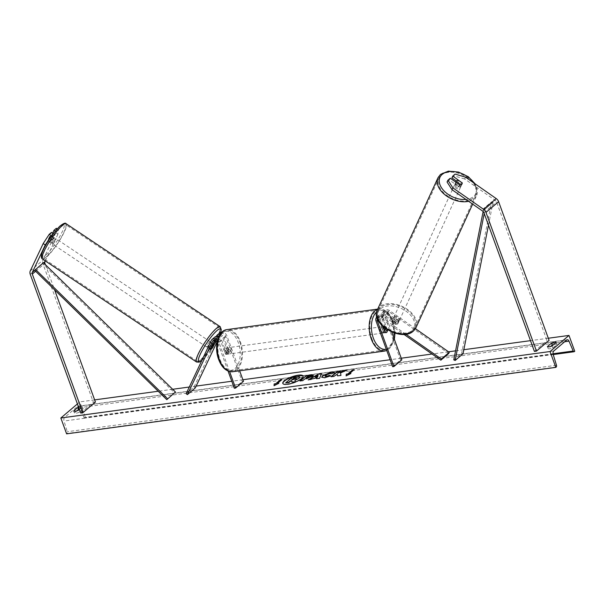 <?xml version="1.0" encoding="UTF-8"?>
<svg xmlns="http://www.w3.org/2000/svg" width="605" height="605" viewBox="0 0 605 605"><rect width="100%" height="100%" fill="white"/><g stroke="black" fill="none" stroke-linecap="round" stroke-linejoin="round"><path stroke-width="0.45" stroke-dasharray="3.02 2.27" d="M56.341 228.282L55.834 232.812L57.883 234.241L58.39 229.718L56.068 231.685L52.189 239.905A3.199 0.673 -55.1 0 1 50.487 241.894A3.199 0.673 -55.1 0 1 49.739 242.234A3.199 0.673 -55.1 0 1 49.663 242.053L47.614 240.624L51.493 232.403M52.635 233.197L50.139 238.476A3.199 0.673 -55.1 0 1 48.438 240.465A3.199 0.673 -55.1 0 1 47.689 240.798A3.199 0.673 -55.1 0 1 47.614 240.624M57.883 234.241L45.277 260.914M49.663 242.053L53.316 233.674M52.605 234.634L53.542 233.832M55.834 232.812L42.895 260.188A5.112 3.895 -130.4 0 0 42.879 263.606L93.359 402.31L95.424 402.03M45.443 264.733L54.579 289.81M80.737 413.049L93.359 402.31M58.39 229.718L57.21 228.894M56.068 231.685L55.297 231.148M52.189 239.905L50.139 238.476M456.389 181.024L461.131 184.336A3.199 1.959 -154.7 0 1 461.222 185.705A3.199 1.959 -154.7 0 1 460.897 186.128A3.199 1.959 -154.7 0 1 458.605 186.484L449.386 180.04L450.249 178.218M461.131 184.336L461.902 182.71M465.51 177.136L464.648 178.967L495.351 200.414A2.556 1.951 49.6 0 1 496.546 201.957L547.033 340.66L549.09 340.381M447.065 182.014L449.386 180.04M451.912 177.893L454.226 175.926L455.089 174.096M464.648 178.967L454.226 175.926M534.404 351.399L547.033 340.66M458.605 186.484L459.467 184.654M382.836 326.39L380.061 318.752A3.199 2.435 49.6 0 1 380.568 315.969A3.199 2.435 49.6 0 1 383.714 316.12L395.383 324.265A3.199 1.959 25.3 0 0 397.674 323.909A3.199 1.959 25.3 0 0 397.999 323.486A3.199 1.959 25.3 0 0 397.908 322.117L398.445 320.975A3.199 1.959 -154.7 0 1 398.536 322.344A3.199 1.959 -154.7 0 1 398.211 322.767A3.199 1.959 -154.7 0 1 395.92 323.123L384.251 314.978A4.795 3.653 49.6 0 0 379.532 314.751A4.795 3.653 49.6 0 0 378.775 318.926L383.699 332.463A3.199 1.86 82.3 0 0 384.765 332.826A3.199 1.86 82.3 0 0 386.224 330.315L381.301 316.778L383.978 314.494A4.795 3.653 49.6 0 1 384.735 310.32A4.795 3.653 49.6 0 1 389.461 310.546L415.416 328.674M381.301 316.778A4.795 3.653 -130.4 0 1 382.058 312.603A4.795 3.653 -130.4 0 1 386.776 312.83L398.445 320.975M376.817 317.05A4.795 3.653 49.6 0 1 376.847 317.028A4.795 3.653 49.6 0 1 381.573 317.254L405.819 334.187M377.407 318.858A3.199 2.435 49.6 0 1 377.883 318.245A3.199 2.435 49.6 0 1 381.029 318.396L403.89 334.361M397.908 322.117L386.24 313.972A3.199 2.435 -130.4 0 0 383.094 313.821A3.199 2.435 -130.4 0 0 382.587 316.604L387.389 329.793M391.707 332.009L385.272 314.32A3.199 2.435 49.6 0 1 385.771 311.537A3.199 2.435 49.6 0 1 388.924 311.688L448.728 353.456M392.653 366.713L400.548 360.005L401.833 359.831M400.548 360.005L383.978 314.494M395.383 324.265L395.92 323.123M384.984 332.289L383.699 332.463M387.313 330.171L386.224 330.315M210.411 349.539A3.199 0.673 124.9 0 0 210.457 349.584A3.199 0.673 124.9 0 0 211.205 349.251M216.295 336.471L211.621 346.363A3.199 0.673 -55.1 0 1 209.92 348.351A3.199 0.673 -55.1 0 1 209.171 348.692A3.199 0.673 -55.1 0 1 209.096 348.51L214.011 338.112A4.795 3.653 -130.4 0 1 214.745 337.144M210.374 349.41L209.096 348.51M186.128 393.711L194.023 387.003L219.214 333.68A4.795 3.653 -130.4 0 1 219.955 332.712M229.59 371.561L219.033 342.551L221.71 340.267A4.795 3.653 -130.4 0 0 218.67 336.902M219.033 342.551A4.795 3.653 -130.4 0 0 217.513 340.244M228.055 371.054L217.739 342.725A3.199 2.435 -130.4 0 0 217.18 341.689M219.214 335.783A3.199 2.435 49.6 0 1 222.95 338.293L227.881 351.83A3.199 1.86 -97.7 0 1 226.414 354.349A3.199 1.86 -97.7 0 1 225.355 353.978L220.424 340.441A3.199 2.435 -130.4 0 0 215.781 338.361A3.199 2.435 -130.4 0 0 215.289 339.004L214.73 340.191M195.302 387.896L194.023 387.003M243.482 381.347L242.197 381.521L225.635 336.017A3.199 2.435 -130.4 0 0 220.991 333.93A3.199 2.435 -130.4 0 0 220.5 334.573L217.15 341.659M216.023 340.645L217.815 336.856A3.199 2.435 49.6 0 1 217.944 336.622M239.641 370.782L226.92 335.843A4.795 3.653 -130.4 0 0 222.043 332.016M234.309 388.236L242.197 381.521M221.71 340.267L226.641 353.804A3.199 1.86 82.3 0 0 227.707 354.175A3.199 1.86 82.3 0 0 229.166 351.656L224.236 338.119L226.92 335.843M220.054 334.368A4.795 3.653 49.6 0 1 224.236 338.119M225.355 353.978L226.641 353.804M227.881 351.83L229.166 351.656M212.771 347.172L211.621 346.363M226.981 352.171A3.199 1.86 82.3 0 0 228.993 354.001A3.199 1.86 82.3 0 0 230.142 349.486A3.199 1.86 82.3 0 0 228.13 347.663A3.199 1.86 82.3 0 0 226.981 352.171M228.993 354.001L226.414 354.349A3.199 1.86 82.3 0 1 225.627 354.175L227.177 353.963A3.199 1.86 -97.7 0 1 225.952 352.314A3.199 1.86 -97.7 0 1 225.68 349.849L224.13 350.061A3.199 1.86 82.3 0 1 225.559 348.011A3.199 1.86 82.3 0 1 226.346 348.185L227.888 347.973A3.199 1.86 -97.7 0 1 229.113 349.63A3.199 1.86 -97.7 0 1 229.386 352.087L227.843 352.299A3.199 1.86 82.3 0 1 226.414 354.349L227.707 354.175M226.346 348.185L227.843 352.299M225.627 354.175L224.13 350.061M381.468 331.177A3.199 1.86 82.3 0 0 383.479 333.007A3.199 1.86 82.3 0 0 384.629 328.492A3.199 1.86 82.3 0 0 382.617 326.67A3.199 1.86 82.3 0 0 381.468 331.177M385.264 332.485L383.721 332.69A3.199 1.86 -97.7 0 1 382.496 331.041A3.199 1.86 -97.7 0 1 382.224 328.575L383.57 328.394M384.432 326.7A3.199 1.86 -97.7 0 1 385.657 328.356A3.199 1.86 -97.7 0 1 385.929 330.814L384.432 326.7L385.975 326.488A3.199 1.86 82.3 0 0 385.188 326.322A3.199 1.86 82.3 0 0 384.016 327.411M385.975 326.488L387.124 329.634M385.929 330.814L387.472 330.602M229.386 352.087L227.888 347.973M225.68 349.849L227.177 353.963M382.224 328.575L383.721 332.69M383.336 328.666A3.199 1.86 82.3 0 0 381.332 326.844A3.199 1.86 82.3 0 0 380.182 331.351A3.199 1.86 82.3 0 0 382.186 333.181A3.199 1.86 82.3 0 0 383.336 328.666M228.274 351.997A3.199 1.86 -97.7 0 1 229.416 347.489A3.199 1.86 -97.7 0 1 231.428 349.312A3.199 1.86 -97.7 0 1 230.278 353.819A3.199 1.86 -97.7 0 1 228.274 351.997M239.837 342.158A20.237 11.79 -97.7 0 1 232.577 370.706A20.237 11.79 -97.7 0 1 219.857 359.151A20.237 11.79 -97.7 0 1 227.125 330.602A20.237 11.79 -97.7 0 1 239.837 342.158M371.765 338.505A20.237 11.79 82.3 0 0 384.485 350.061A20.237 11.79 82.3 0 0 391.753 321.512A20.237 11.79 82.3 0 0 379.032 309.957A20.237 11.79 82.3 0 0 371.765 338.505M51.917 242.787A3.199 0.597 123.8 0 0 54.057 239.935A3.199 0.597 123.8 0 0 54.775 237.848A3.199 0.597 123.8 0 0 54.079 238.219A3.199 0.597 123.8 0 0 51.947 241.07A3.199 0.597 123.8 0 0 51.221 243.165A3.199 0.597 123.8 0 0 51.917 242.787M50.139 242.416L47.787 240.843A3.199 0.597 123.8 0 0 47.825 240.896A3.199 0.597 123.8 0 0 48.529 240.518A3.199 0.597 123.8 0 0 49.882 238.884L51.425 235.625A3.199 0.597 123.8 0 0 51.38 235.579A3.199 0.597 123.8 0 0 50.684 235.95A3.199 0.597 123.8 0 0 49.33 237.584L51.682 239.156A3.199 0.597 123.8 0 0 50.139 242.416L51.682 239.156M47.787 240.843L49.33 237.584M52.234 240.457A3.199 0.597 123.8 0 0 53.769 237.198L52.234 240.457L49.882 238.884M51.425 235.625L53.769 237.198M207.833 347.777A3.199 0.597 123.8 0 0 207.893 347.875A3.199 0.597 123.8 0 0 208.596 347.504A3.199 0.597 123.8 0 0 210.729 344.653A3.199 0.597 123.8 0 0 211.448 342.559A3.199 0.597 123.8 0 0 210.752 342.937A3.199 0.597 123.8 0 0 209.254 344.767M209.171 348.692L210.457 349.584L208.899 348.525L210.442 345.266A3.199 0.597 123.8 0 0 208.899 348.525M210.442 345.266L211.879 346.226M214.102 344.351L212.537 343.307L210.994 346.567A3.199 0.597 123.8 0 0 212.537 343.307M210.994 346.567L212.559 347.618M209.443 342.059A3.199 0.597 123.8 0 0 207.311 344.91A3.199 0.597 123.8 0 0 206.592 347.005A3.199 0.597 123.8 0 0 207.288 346.627A3.199 0.597 123.8 0 0 209.421 343.784A3.199 0.597 123.8 0 0 210.147 341.689A3.199 0.597 123.8 0 0 209.443 342.059M53.225 243.664A3.199 0.597 -56.2 0 1 52.529 244.034A3.199 0.597 -56.2 0 1 53.248 241.94A3.199 0.597 -56.2 0 1 55.388 239.096A3.199 0.597 -56.2 0 1 56.083 238.718A3.199 0.597 -56.2 0 1 55.358 240.813A3.199 0.597 -56.2 0 1 53.225 243.664M61.135 226.92A20.237 3.774 -56.2 0 1 65.552 224.553A20.237 3.774 -56.2 0 1 60.984 237.795A20.237 3.774 -56.2 0 1 47.47 255.832A20.237 3.774 -56.2 0 1 43.061 258.199A20.237 3.774 -56.2 0 1 47.629 244.957A20.237 3.774 -56.2 0 1 61.135 226.92M201.533 358.803A20.237 3.774 123.8 0 0 215.04 340.766A20.237 3.774 123.8 0 0 219.615 327.524A20.237 3.774 123.8 0 0 215.198 329.891A20.237 3.774 123.8 0 0 201.692 347.928A20.237 3.774 123.8 0 0 197.124 361.17A20.237 3.774 123.8 0 0 201.533 358.803M282.853 383.532A10.784 3.063 -20 0 0 282.898 383.683A10.784 3.063 -20 0 0 287.708 384.523A10.784 3.063 -20 0 0 298.454 380.938A10.784 3.063 -20 0 0 303.158 376.302A10.784 3.063 -20 0 0 303.097 376.166M77.41 403.921L79.784 401.902L85.547 417.745L85.146 418.085A1.437 0.839 -97.7 0 1 84.866 418.214A1.437 0.839 -97.7 0 1 84.004 417.503L79.799 407.641A2.874 1.679 82.3 0 0 78.075 406.212A2.874 1.679 82.3 0 0 77.516 406.469L64.576 417.473A2.874 1.679 82.3 0 0 64.024 421.05L67.284 431.72A1.437 0.839 -97.7 0 1 67.011 433.505L66.611 433.853M548.311 338.233L530.494 340.653M463.846 349.713L455.565 350.839M448.524 351.792L432.053 354.031M401.244 358.221L390.112 359.733M242.9 379.736L231.76 381.248M196.156 386.088L189.289 387.018M172.667 389.28L158.185 391.246M94.637 399.882L79.784 401.902M79.406 409.396L82.409 406.847A3.993 1.134 -20 0 0 78.59 407.165M553.613 344.631A3.993 1.134 160 0 1 556.895 344.487L552.788 347.973A3.993 1.134 160 0 1 549.869 348.798A3.993 1.134 160 0 1 548.153 348.601L550.701 346.438M552.788 347.973L552.055 345.954M76.948 410.818L74.4 412.981A3.993 1.134 -20 0 0 76.117 413.177A3.993 1.134 -20 0 0 79.036 412.353L78.302 410.334M79.036 412.353L83.142 408.859A3.993 1.134 -20 0 0 79.323 409.184M574.75 351.263L85.547 417.745M74.4 412.981L73.666 410.961M83.142 408.859L82.409 406.847M556.895 344.487L556.161 342.468M548.153 348.601L547.419 346.589M291.996 382.315L291.761 380.976M285.802 383.154L292.132 377.777L299.581 376.953M281.582 379.857L282.006 379.494M277.377 383.812L282.112 379.781M274.171 385.65L278.814 383.313M278.92 383.6L277.998 383.729M350.091 373.928L346.128 375.924M349.471 374.011L354.099 369.7M354.205 369.988L353.675 370.056M337.575 375.856L341.046 375.682L340.509 372.884M340.615 373.172L347.126 370.048M331.555 376.673L333.99 376.643L335.518 374.971M335.616 375.259L337.378 374.51M337.741 373.451L340.199 370.986M340.297 371.273L339.776 371.349M347.232 370.336L346.098 370.487M313.413 375.425L312.838 376.605L306.138 379.138L304.618 379.048M304.723 379.335L302.818 380.583M302.916 380.87L299.959 380.969M300.065 381.256L300.488 380.893M309.919 377.051L307.763 376.749L306.092 378.17M330.39 375.992L324.787 377.989L321.777 377.346M334.52 372.914L331.253 373.784M331.358 374.071L329.846 373.746L325.15 376.227M317.02 378.148L312.929 378.405M313.035 378.692L311.083 379.456M311.189 379.743L308.134 379.857M308.24 380.144L308.958 379.743M321.648 373.807L319.584 378.299M319.69 378.586L316.544 378.715M318.2 375.75L315.258 377.422M292.374 379.607L291.95 379.97L293.841 379.713L296.2 378.397M460.39 187.278A3.199 2.034 24.7 0 0 460.73 186.824A3.199 2.034 24.7 0 0 459.066 183.844A3.199 2.034 24.7 0 0 455.262 183.701A3.199 2.034 24.7 0 0 454.922 184.162A3.199 2.034 24.7 0 0 456.586 187.142A3.199 2.034 24.7 0 0 460.39 187.278M459.634 184.684L459.861 184.85A3.199 2.034 24.7 0 0 461.721 184.366A3.199 2.034 24.7 0 0 462.069 183.912A3.199 2.034 24.7 0 0 462.122 182.869L461.199 184.88A3.199 2.034 24.7 0 0 457.539 182.332L461.199 184.88M458.461 180.313L457.539 182.332M459.861 184.85L458.938 186.862L455.278 184.306A3.199 2.034 24.7 0 0 458.938 186.862M455.278 184.306L456.178 182.355M398.703 321.671A3.199 2.034 24.7 0 0 399.043 321.217A3.199 2.034 24.7 0 0 397.379 318.23A3.199 2.034 24.7 0 0 393.575 318.094A3.199 2.034 24.7 0 0 393.235 318.548A3.199 2.034 24.7 0 0 394.891 321.527A3.199 2.034 24.7 0 0 398.703 321.671M396.426 323.047L392.766 320.491A3.199 2.034 24.7 0 0 396.426 323.047L395.814 324.386A3.199 2.034 24.7 0 0 397.674 323.909A3.199 2.034 24.7 0 0 398.014 323.456A3.199 2.034 24.7 0 0 398.067 322.404L398.687 321.066A3.199 2.034 24.7 0 0 395.027 318.51L398.687 321.066M393.235 318.548L392.206 320.786A3.199 2.034 24.7 0 1 392.547 320.332A3.199 2.034 24.7 0 1 394.407 319.848L395.027 318.51M392.206 320.786A3.199 2.034 24.7 0 0 392.153 321.83L392.766 320.491M395.814 324.386L392.153 321.83M394.407 319.848L398.067 322.404M399.217 320.552A3.199 2.034 24.7 0 0 399.557 320.09A3.199 2.034 24.7 0 0 397.893 317.111A3.199 2.034 24.7 0 0 394.089 316.967A3.199 2.034 24.7 0 0 393.749 317.428A3.199 2.034 24.7 0 0 395.405 320.408A3.199 2.034 24.7 0 0 399.217 320.552M454.748 184.82A3.199 2.034 -155.3 0 1 458.552 184.964A3.199 2.034 -155.3 0 1 460.216 187.943A3.199 2.034 -155.3 0 1 459.876 188.405A3.199 2.034 -155.3 0 1 456.072 188.261A3.199 2.034 -155.3 0 1 454.408 185.281A3.199 2.034 -155.3 0 1 454.748 184.82M441.098 175.284A20.237 12.886 -155.3 0 1 465.177 176.176A20.237 12.886 -155.3 0 1 475.704 195.052A20.237 12.886 -155.3 0 1 473.526 197.941A20.237 12.886 -155.3 0 1 449.447 197.048A20.237 12.886 -155.3 0 1 438.92 178.172A20.237 12.886 -155.3 0 1 441.098 175.284M380.432 307.431A20.237 12.886 24.7 0 0 378.261 310.32A20.237 12.886 24.7 0 0 388.788 329.196A20.237 12.886 24.7 0 0 412.867 330.088A20.237 12.886 24.7 0 0 415.045 327.199A20.237 12.886 24.7 0 0 404.518 308.323A20.237 12.886 24.7 0 0 380.432 307.431M43.515 262.835L34.689 270.344L42.577 263.629L174.671 392.955M42.577 263.629L43.378 262.706M488.477 225.211L492.984 202.425L485.089 209.133L484.227 213.527M453.788 359.846L461.675 353.131L463.044 353.766M485.089 209.133L483.728 208.506L491.615 201.79L461.675 353.131M483.728 208.506L483.138 211.493M492.984 202.425L491.615 201.79M35.619 271.252L44.445 263.75M30.25 274.345L42.879 263.606M30.273 270.927L42.895 260.188M482.722 211.153L495.351 200.414M483.924 212.695L496.546 201.957M386.776 312.83L389.461 310.546M381.573 317.254L384.251 314.978M376.091 321.21L378.775 318.926M381.029 318.396L383.714 316.12M378.117 320.4L380.061 318.752M386.24 313.972L388.924 311.688M382.587 316.604L385.272 314.32M216.537 335.964L219.214 333.68M211.326 340.396L214.011 338.112M217.739 342.725L220.424 340.441M213.815 340.26L215.289 339.004M219.025 335.828L220.5 334.573M222.95 338.293L225.635 336.017M218.851 359.083A19.662 11.45 -97.7 0 1 222.118 333.113A19.662 11.45 -97.7 0 1 238.272 342.574A19.662 11.45 -97.7 0 1 235.012 368.543A19.662 11.45 -97.7 0 1 218.851 359.083M232.713 371.72A21.258 12.387 82.3 0 0 240.344 341.727A21.258 12.387 82.3 0 0 226.988 329.589M377.633 309.238A21.258 12.387 -97.7 0 1 378.896 308.943A21.258 12.387 -97.7 0 1 392.259 321.089A21.258 12.387 -97.7 0 1 384.621 351.074M394.694 333.098A19.662 11.45 82.3 0 0 392.751 321.58A19.662 11.45 82.3 0 0 376.62 312.104M386.285 349.214A19.662 11.45 82.3 0 0 394.12 338.634M46.358 254.554A19.662 3.668 -56.2 0 1 43.802 249.109A19.662 3.668 -56.2 0 1 59.638 226.459A19.662 3.668 -56.2 0 1 62.194 231.904A19.662 3.668 -56.2 0 1 46.358 254.554M42.494 259.053A21.258 3.963 123.8 0 0 47.13 256.565A21.258 3.963 123.8 0 0 61.317 237.614A21.258 3.963 123.8 0 0 66.119 223.699M220.182 326.67A21.258 3.963 -56.2 0 1 215.38 340.585A21.258 3.963 -56.2 0 1 201.193 359.536A21.258 3.963 -56.2 0 1 196.557 362.017M201.957 360.209A19.662 3.668 123.8 0 0 203.038 359.264A19.662 3.668 123.8 0 0 220.591 332.304M566.719 339.987L77.516 406.469M553.779 350.998L64.576 417.473M574.349 351.611L85.146 418.085M556.214 367.031L67.011 433.505M556.487 365.238L67.284 431.72M84.866 418.214L64.024 421.05M564.646 341.749L79.799 407.641M553.053 353.759L84.004 417.503M474.078 183.118A19.662 12.523 -155.3 0 1 473.579 196.496A19.662 12.523 -155.3 0 1 465.948 199.431M468.603 201.291A21.258 13.537 24.7 0 0 474.35 198.508A21.258 13.537 24.7 0 0 476.634 195.483A21.258 13.537 24.7 0 0 465.578 175.647A21.258 13.537 24.7 0 0 440.274 174.716A21.258 13.537 24.7 0 0 437.99 177.741M377.331 309.889A21.258 13.537 -155.3 0 1 379.615 306.864A21.258 13.537 -155.3 0 1 404.919 307.801A21.258 13.537 -155.3 0 1 415.975 327.63M411.892 330.882A19.662 12.523 24.7 0 0 406.053 311.182A19.662 12.523 24.7 0 0 380.379 308.875A19.662 12.523 24.7 0 0 386.224 328.583A19.662 12.523 24.7 0 0 411.892 330.882M49.739 242.234L47.689 240.798M461.222 185.705L462.084 183.875M397.999 323.486L398.536 322.344M376.847 317.028L379.532 314.751M380.568 315.969L377.883 318.245M383.094 313.821L385.771 311.537M382.058 312.603L384.735 310.32M383.479 333.007L384.765 332.826M215.781 338.361L213.096 340.638M218.307 336.214L220.991 333.93M377.686 309.11L378.896 308.943C385.067 308.769 389.764 312.861 392.97 321.21L395.012 333.189M228.13 347.663L225.559 348.011M385.188 326.322L382.927 326.624M394.362 339.307L386.746 350.492M381.332 326.844L229.416 347.489M384.485 350.061L232.577 370.706M379.032 309.957L227.125 330.602M382.186 333.181L230.278 353.819M201.866 360.414L206.282 355.884L212.726 347.293L216.953 340.411L220.704 332.251M47.825 240.896L51.221 243.165M51.38 235.579L54.775 237.848M207.893 347.875L210.51 349.622M211.448 342.559L213.089 343.655M206.592 347.005L52.529 244.034M219.615 327.524L65.552 224.553M197.124 361.17L43.061 258.199M210.147 341.689L56.083 238.718M78.075 406.212L567.278 339.73M472.664 204.127L476.634 195.483L475.273 183.958M462.069 183.912L460.73 186.824M455.852 182.128L454.922 184.162M399.043 321.217L398.014 323.456M399.557 320.09L460.216 187.943M378.261 310.32L438.92 178.172M415.045 327.199L475.704 195.052M393.749 317.428L454.408 185.281"/><path stroke-width="0.91" d="M45.277 260.914L44.944 261.617A2.556 1.951 -130.4 0 0 44.936 263.326L45.443 264.733M51.228 235.806L45.254 244.98L43.205 243.55L49.179 234.369L51.228 235.806L52.605 234.634M45.254 244.98L32.322 272.356A2.556 1.951 -130.4 0 0 32.307 274.065L82.794 412.769L95.424 402.03L54.579 289.81M49.179 234.369L51.493 232.403L53.316 233.674M43.205 243.55L30.273 270.927A5.112 3.895 -130.4 0 0 30.25 274.345L80.737 413.049L82.794 412.769M57.21 228.894L56.341 228.282L54.019 230.255L52.635 233.197M55.297 231.148L54.019 230.255M461.993 182.506A3.199 1.959 -154.7 0 1 462.084 183.875A3.199 1.959 -154.7 0 1 461.759 184.298A3.199 1.959 -154.7 0 1 459.467 184.654L450.249 178.218L447.927 180.184L447.065 182.014L452.018 189.705L482.722 211.153A2.556 1.951 49.6 0 1 483.924 212.695L534.404 351.399L536.461 351.119L549.09 340.381L498.611 201.677A5.112 3.895 49.6 0 0 496.213 198.584L465.51 177.136L455.089 174.096L452.774 176.07L461.902 182.71M452.774 176.07L451.912 177.893L456.389 181.024M452.018 189.705L452.88 187.875L483.592 209.322A5.112 3.895 49.6 0 1 485.981 212.415L536.461 351.119M452.88 187.875L447.927 180.184M415.416 328.674L449.273 352.314L441.378 359.03L405.819 334.187M377.407 318.858A3.199 2.435 49.6 0 0 377.376 321.036L393.938 366.539L392.653 366.713L376.091 321.21A4.795 3.653 49.6 0 1 376.817 317.05M403.89 334.361L440.841 360.172L441.378 359.03M440.841 360.172L448.728 353.456L449.273 352.314M393.938 366.539L401.833 359.831L391.707 332.009M387.389 329.793L387.51 330.141A3.199 1.86 -97.7 0 1 386.05 332.652A3.199 1.86 -97.7 0 1 384.984 332.289L382.836 326.39M214.73 340.191L210.374 349.41A3.199 0.673 124.9 0 0 210.411 349.539M217.513 340.244A4.795 3.653 -130.4 0 0 212.06 339.42A4.795 3.653 -130.4 0 0 211.326 340.396L186.128 393.711L187.406 394.604L195.302 387.896L217.15 341.659M220.054 334.368A4.795 3.653 49.6 0 0 217.271 334.996A4.795 3.653 49.6 0 0 216.537 335.964L216.295 336.471M218.67 336.902A4.795 3.653 -130.4 0 0 214.745 337.144L212.06 339.42M217.18 341.689A3.199 2.435 -130.4 0 0 213.096 340.638A3.199 2.435 -130.4 0 0 212.605 341.288L187.406 394.604M211.879 346.226L210.464 349.577A3.199 0.597 123.8 0 0 210.51 349.622A3.199 0.597 123.8 0 0 211.205 349.251A3.199 0.673 124.9 0 0 212.899 347.262L216.023 340.645M217.944 336.622A3.199 2.435 49.6 0 1 218.307 336.214A3.199 2.435 49.6 0 1 219.214 335.783M222.043 332.016A4.795 3.653 -130.4 0 0 219.955 332.712L217.271 334.996M228.055 371.054L234.309 388.236L235.595 388.062L243.482 381.347L239.641 370.782M235.595 388.062L229.59 371.561M383.57 328.394L383.767 328.371A3.199 1.86 82.3 0 1 384.016 327.411M383.767 328.371L385.264 332.485A3.199 1.86 82.3 0 0 386.05 332.652A3.199 1.86 82.3 0 0 387.472 330.602L387.124 329.634M209.254 344.767A3.199 0.597 123.8 0 0 207.833 347.777M211.205 349.251A3.199 0.597 123.8 0 0 212.559 347.618L214.102 344.351A3.199 0.597 123.8 0 0 214.057 344.305A3.199 0.597 123.8 0 0 213.361 344.684A3.199 0.597 123.8 0 0 212.007 346.31M303.097 376.166A10.784 3.063 -20 0 0 298.348 375.463A10.784 3.063 -20 0 0 287.821 378.934A10.784 3.063 -20 0 0 282.853 383.532M298.25 375.176A10.784 3.063 -20 0 0 287.496 378.76A10.784 3.063 -20 0 0 282.792 383.388A10.784 3.063 -20 0 0 287.602 384.228A10.784 3.063 -20 0 0 298.348 380.651A10.784 3.063 -20 0 0 303.052 376.015A10.784 3.063 -20 0 0 298.25 375.176M550.043 351.528L568.987 335.427L574.75 351.263L574.349 351.611A1.437 0.839 -97.7 0 1 574.069 351.739A1.437 0.839 -97.7 0 1 573.207 351.021L569.002 341.159A2.874 1.679 82.3 0 0 567.278 339.73A2.874 1.679 82.3 0 0 566.719 339.987L553.779 350.998A2.874 1.679 82.3 0 0 553.227 354.575L556.487 365.238A1.437 0.839 -97.7 0 1 556.214 367.031L555.806 367.371L550.043 351.528L60.84 418.01L77.41 403.921M568.987 335.427L548.311 338.233M530.494 340.653L463.846 349.713M455.565 350.839L448.524 351.792M432.053 354.031L401.244 358.221M390.112 359.733L242.9 379.736M231.76 381.248L196.156 386.088M189.289 387.018L172.667 389.28M158.185 391.246L94.637 399.882M330.67 375.864L324.681 377.702L321.701 377.21L322.654 375.629L331.366 372.098C333.363 371.863 334.384 372.037 334.421 372.627L331.253 373.784L329.74 373.459L325.611 375.213L325.059 376.098L326.367 376.325L329.46 375.357L330.67 375.864M312.747 376.302L304.618 379.048L302.818 380.583L299.959 380.969L306.274 375.599L310.69 375.002L313.398 375.274L312.747 376.302M340.509 372.884L347.126 370.048L343.738 370.51L337.635 373.164L340.199 370.986L337.34 371.379L331.026 376.749L333.884 376.355L337.272 374.223L337.514 375.864L340.948 375.395L340.509 372.884M78.59 407.165A3.993 1.134 -20 0 0 77.773 407.475L73.666 410.961A3.993 1.134 -20 0 0 75.383 411.166A3.993 1.134 -20 0 0 78.302 410.334L79.406 409.396M547.419 346.589L551.526 343.096A3.993 1.134 160 0 1 556.161 342.468L552.055 345.954A3.993 1.134 160 0 1 549.136 346.786A3.993 1.134 160 0 1 547.419 346.589M275.729 383.736L274.178 383.941L274.035 385.718L278.814 383.313L277.272 383.525L282.006 379.494L280.463 379.706L275.729 383.736L280.463 379.706M350.908 373.519L346.128 375.924L346.272 374.147L347.822 373.935L352.556 369.912L354.099 369.7L349.365 373.724L350.908 373.519M316.914 377.86L308.134 379.857L318.812 373.89L321.542 373.519L319.584 378.299L316.544 378.715L316.914 377.86L316.786 378.677M79.323 409.184A3.993 1.134 -20 0 0 78.506 409.494L76.948 410.818M550.701 346.438L552.259 345.115A3.993 1.134 160 0 1 553.613 344.631M555.806 367.371L66.611 433.853L60.84 418.01M78.506 409.494L77.773 407.475M552.259 345.115L551.526 343.096M299.127 378.367L295.043 380.326L295.3 381.868L291.89 382.027L291.723 380.681L290.476 380.848L288.555 382.481L285.696 382.867L292.026 377.49L299.581 376.953L299.127 378.367L294.938 380.038L295.195 381.573M291.89 382.027L295.3 381.868M291.761 380.976L290.582 381.135L288.661 382.768L285.696 382.867M299.581 376.953L299.021 378.08M280.569 379.993L281.582 379.857M277.998 383.729L277.272 383.525M275.835 384.024L274.178 383.941M274.284 384.228L274.171 385.65M346.264 375.856L346.272 374.147M346.378 374.435L347.822 373.935M347.92 374.223L352.556 369.912M353.675 370.056L352.662 370.2M350.091 373.928L349.365 373.724M337.575 375.856L337.272 374.223M339.776 371.349L337.34 371.379M337.446 371.667L331.555 376.673M346.098 370.487L343.844 370.797L337.635 373.164M300.488 380.893L306.274 375.599M306.38 375.887L313.413 375.425M305.986 377.883L309.798 376.779L307.658 376.461L306.092 378.17L309.904 377.066L310.017 376.552M321.777 377.346L322.76 375.917L331.472 372.385C333.468 372.151 334.489 372.325 334.52 372.914M325.15 376.227L326.473 376.62L329.46 375.357M329.559 375.652L330.39 375.992M308.958 379.743L318.812 373.89M318.918 374.177L321.414 373.837M315.16 377.134L317.557 377.112L318.094 375.463L315.16 377.134L317.451 376.824L318.094 375.463M296.034 378.564L295.24 378.133L293.365 378.39L291.844 379.683L296.261 378.216M296.14 378.851L293.365 378.39M293.47 378.677L292.374 379.607M462.122 182.869L458.461 180.313A3.199 2.034 24.7 0 0 456.601 180.789A3.199 2.034 24.7 0 0 456.261 181.25A3.199 2.034 24.7 0 0 456.208 182.294L459.634 184.684M32.322 272.356L34.689 270.344L166.783 399.663L175.473 392.025L166.783 399.663M34.689 270.344L43.378 262.706L175.473 392.025M35.483 269.414L167.577 398.74M484.227 213.527L455.149 360.482L463.044 353.766L488.477 225.211M483.138 211.493L453.788 359.846L455.149 360.482M43.515 262.835L44.944 261.617M32.307 274.065L35.619 271.252M44.445 263.75L44.936 263.326M485.981 212.415L498.611 201.677M483.592 209.322L496.213 198.584M377.376 321.036L378.117 320.4M212.605 341.288L213.815 340.26M218.05 336.652L219.025 335.828M232.713 371.72C226.535 371.893 221.846 367.81 218.639 359.453C213.89 347.119 217.717 330.587 226.988 329.589A21.258 12.387 82.3 0 0 219.35 359.582A21.258 12.387 82.3 0 0 232.713 371.72L384.621 351.074A21.258 12.387 -97.7 0 1 371.266 338.936A21.258 12.387 -97.7 0 1 377.633 309.238M376.62 312.104A19.662 11.45 82.3 0 0 373.338 338.089A19.662 11.45 82.3 0 0 386.285 349.214M394.12 338.634A19.662 11.45 82.3 0 0 394.694 333.098M61.483 226.187A21.258 3.963 123.8 0 0 47.288 245.138A21.258 3.963 123.8 0 0 42.494 259.053C37.238 256.006 51.395 234.649 59.85 226.164C63.465 223.343 65.552 222.527 66.119 223.699A21.258 3.963 123.8 0 0 61.483 226.187M42.494 259.053L196.557 362.017A21.258 3.963 -56.2 0 1 201.352 348.109A21.258 3.963 -56.2 0 1 215.546 329.158A21.258 3.963 -56.2 0 1 220.182 326.67L66.119 223.699M220.591 332.304A19.662 3.668 123.8 0 0 216.31 331.169A19.662 3.668 123.8 0 0 200.898 352.942A19.662 3.668 123.8 0 0 201.957 360.209M569.002 341.159L564.646 341.749M573.207 351.021L553.053 353.759M465.948 199.431A19.662 12.523 -155.3 0 1 443.957 190.832A19.662 12.523 -155.3 0 1 442.073 174.49A19.662 12.523 -155.3 0 1 474.078 183.118M472.664 204.127L415.975 327.63A21.258 13.537 -155.3 0 1 413.691 330.655A21.258 13.537 -155.3 0 1 388.387 329.725A21.258 13.537 -155.3 0 1 377.331 309.889L437.99 177.741A21.258 13.537 24.7 0 0 445.454 195.188A21.258 13.537 24.7 0 0 468.603 201.291M226.988 329.589L377.686 309.11M395.012 333.189L394.362 339.307M386.746 350.492L384.621 351.074M196.557 362.017L199.166 362.161L201.866 360.414M213.089 343.655L214.057 344.305M220.704 332.251L221.279 329.717L220.182 326.67M553.22 354.568L574.069 351.739M475.273 183.958L468.315 176.72L458.507 172.054L448.388 171.147L440.5 174.406L437.99 177.741M415.975 327.63L413.465 330.965C401.985 342.339 369.844 324.159 377.331 309.889M456.261 181.25L455.852 182.128"/></g></svg>
